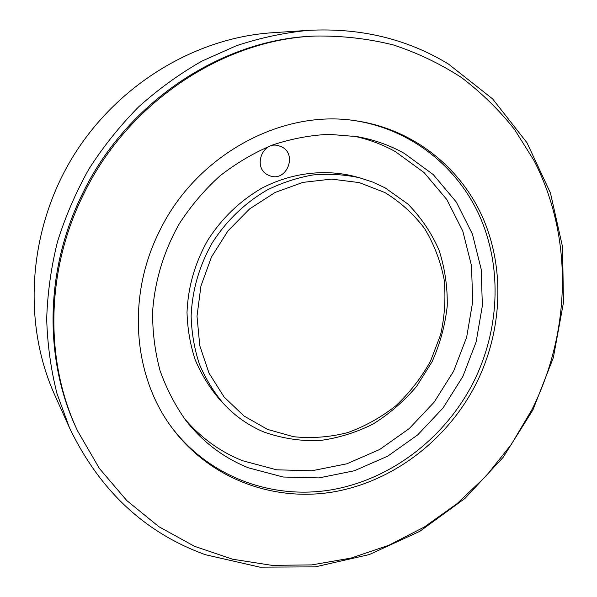 <?xml version="1.0" encoding="UTF-8"?>
<svg xmlns="http://www.w3.org/2000/svg" width="597" height="597" viewBox="0 0 597 597"><rect width="100%" height="100%" fill="white"/><g stroke="black" fill="none" stroke-linecap="round" stroke-linejoin="round"><path stroke-width="0.9" d="M354.506 120.587C411.878 129.318 458.951 167.906 480.801 218.733C502.405 269.822 499.062 330.753 473.712 381.699C445.638 437.288 392.028 479.048 332.111 489.712C272.314 500.062 208.749 477.219 170.824 426.206M476.384 383.214C501.935 331.865 505.263 270.426 483.369 219.002C461.227 167.839 413.587 129.146 355.663 120.743C281.374 108.87 195.294 155.429 158.944 232.3C126.751 297.03 133.265 375.744 171.503 427.153C209.383 478.861 273.359 502.167 333.619 491.883C393.998 481.286 448.086 439.235 476.384 383.214M82.714 196.062C45.417 272.105 44.902 362.17 77.647 431.034L99.393 468.466L126.81 500.584L158.877 526.688L194.495 546.3L232.561 559.21L272.008 565.359L311.813 564.896L351.036 558.076L388.834 545.277L424.415 526.957L457.093 503.637L486.257 475.891L511.368 444.34L531.942 409.632C570.866 331.82 573.538 237.002 533.912 160.399L514.39 129.258C499.047 109.938 481.443 92.722 461.563 77.61C440.519 63.901 417.766 53.006 393.304 44.932C368.08 38.626 341.991 35.663 315.044 36.044C222.696 39.596 126.773 103.124 82.714 196.062M77.647 431.034L76.729 429.079C44.141 360.528 44.641 270.934 81.729 195.301C125.549 102.878 220.957 39.693 312.888 36.156L315.044 36.044M281.791 146.914C297.657 154.519 286.575 182.04 270.165 175.899L268.008 174.996C252.591 167.966 262.098 140.937 278.389 145.631L281.791 146.914M384.834 192.518L359.267 182.6L331.492 179.1L302.933 182.383L275.135 192.443L249.68 208.86L228.039 230.778L211.472 257.001L200.943 286.023L197.003 316.179L199.794 345.775L209.032 373.177L224.069 396.96L243.957 415.982L267.546 429.4L293.552 436.713C311.664 438.556 329.671 437.198 347.573 432.638C365.036 426.34 381.177 417.34 396.005 405.647C409.766 392.625 421.273 377.797 430.519 361.163L440.601 334.745C444.75 316.291 445.914 297.806 444.086 279.284C440.511 261.113 434.026 244.218 424.631 228.606C413.669 214.084 400.4 202.055 384.834 192.518M264.135 432.094C248.807 425.713 235.352 416.325 223.763 403.923C213.741 392.102 205.607 378.826 199.361 364.088C194.338 348.715 191.592 332.671 191.13 315.947C192.204 290.321 199.204 266.008 212.129 243.024C226.36 220.83 244.539 203.241 266.672 190.264C281.657 182.824 297.112 177.719 313.044 174.943C328.984 173.54 344.529 174.496 359.67 177.794L372.715 182.078L385.058 187.824L407.855 204.01C420.997 217.375 431.37 232.703 438.974 249.986C444.832 268.023 447.593 286.687 447.243 305.985C445.123 325.253 440.071 343.835 432.094 361.715L416.564 386.416C403.9 401.341 389.356 413.908 372.924 424.116C355.7 432.728 337.701 438.235 318.932 440.661C300.09 441.168 281.821 438.317 264.135 432.094M308.44 30.35L272.269 32.753C194.413 37.827 115.721 85.64 71.737 158.645C27.91 231.748 22.611 323.678 54.663 394.811L69.513 427.877L56.984 393.55C50.887 369.476 47.454 344.633 46.693 319.022C47.506 293.217 51.088 267.501 57.446 241.889C65.364 216.584 75.864 192.286 88.946 168.988C103.378 146.504 119.915 125.833 138.541 106.967C158.175 89.334 179.197 74.103 201.607 61.267L236.375 45.723C260.225 37.842 284.247 32.716 308.44 30.35C360.394 27.634 407.064 38.865 448.444 64.036L492.637 98.915L526.957 142.705L550.427 192.906L562.583 247.031L563.434 302.694L553.344 357.663L532.942 409.87L503.122 457.377L464.981 498.405L419.848 531.308L369.319 554.568L315.261 566.866L259.829 567.15L205.495 554.732C145.041 532.934 99.714 490.652 69.513 427.877M223.763 403.923L219.293 399.094C209.39 387.408 201.346 374.297 195.174 359.752C190.197 344.573 187.48 328.746 187.01 312.253C188.055 286.97 194.943 263.001 207.681 240.352C221.703 218.472 239.636 201.144 261.471 188.361C290.769 173.018 323.641 168.884 353.312 176.115L359.67 177.794M352.946 135.959C368.088 139.079 382.244 144.31 395.415 151.653L424.071 172.563L446.817 199.547L462.787 231.099L471.481 265.635L472.727 301.545L466.645 337.253L453.593 371.259L434.176 402.139L409.206 428.609L379.677 449.496L346.79 463.817L311.925 470.764L276.605 469.809L242.501 460.705C219.614 451.519 200.002 437.153 183.667 417.616M404.229 153.339L433.273 174.6L456.287 202.025L472.421 234.091L481.175 269.187L482.369 305.679L476.13 341.969L462.839 376.528L443.101 407.93L417.728 434.862L387.752 456.145L354.372 470.764L318.985 477.906L283.135 477.018L248.509 467.847C223.957 458.033 203.181 442.392 186.167 420.922C175.234 405.647 166.518 388.848 160.026 370.528C154.936 351.551 152.466 331.91 152.616 311.604C154.735 281.023 163.921 250.77 179.503 223.412C190.965 205.823 204.383 190.04 219.756 176.063C236.024 163.339 253.404 153.056 271.904 145.213C290.754 138.892 309.776 135.258 328.947 134.325L357.036 136.623C373.931 139.631 389.662 145.205 404.229 153.339"/></g></svg>
